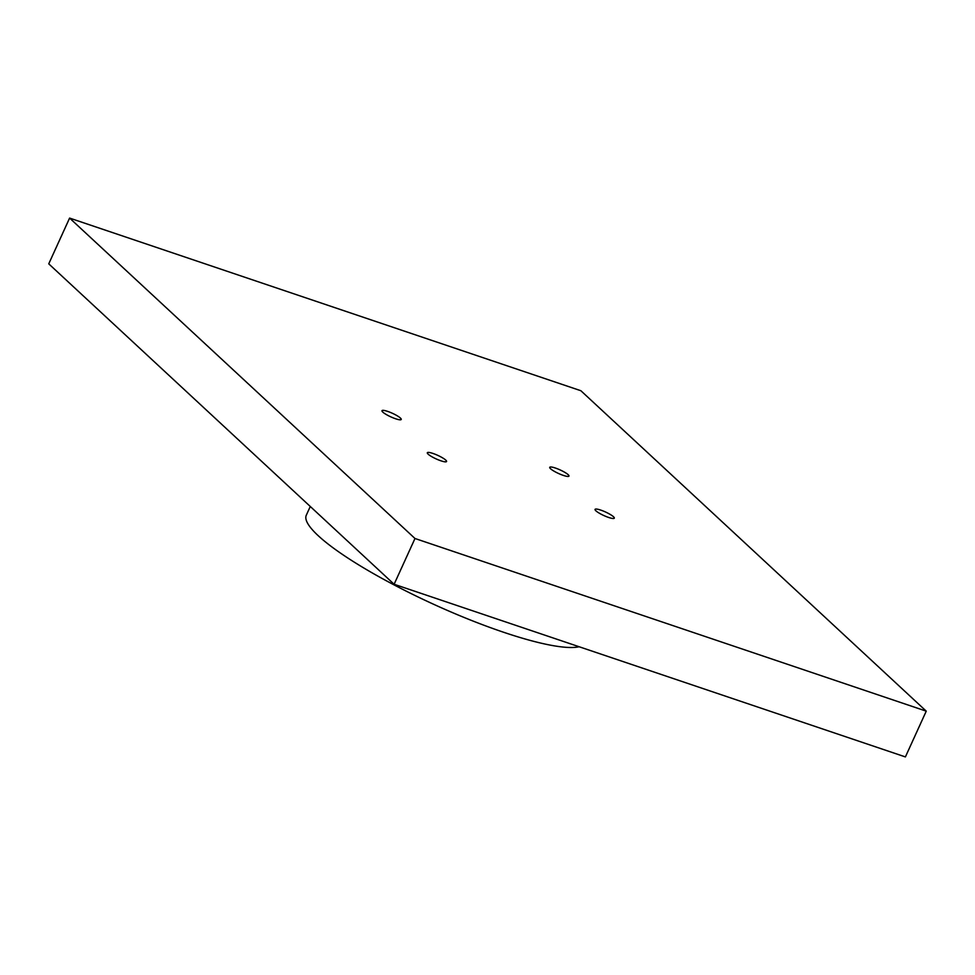 <?xml version="1.0" encoding="UTF-8"?>
<svg xmlns="http://www.w3.org/2000/svg" width="975" height="975" viewBox="0 0 975 975"><rect width="100%" height="100%" fill="white"/><g stroke="black" fill="none" stroke-linecap="round" stroke-linejoin="round"><path stroke-width="1.46" d="M400.42 418.056A10.579 1.95 24.5 0 0 389.988 412.254A10.579 1.95 24.5 0 0 381.993 410.694A10.579 1.95 24.5 0 0 382.809 412.108A10.579 1.95 24.5 0 0 393.242 417.897A10.579 1.95 24.5 0 0 401.237 419.457A10.579 1.95 24.5 0 0 400.42 418.056M445.746 460.102A10.579 1.95 24.5 0 0 435.313 454.313A10.579 1.95 24.5 0 0 427.318 452.741A10.579 1.95 24.5 0 0 428.135 454.155A10.579 1.95 24.5 0 0 438.567 459.944A10.579 1.95 24.5 0 0 446.562 461.516A10.579 1.95 24.5 0 0 445.746 460.102M613.482 516.738A10.579 1.95 24.5 0 0 603.05 510.949A10.579 1.95 24.5 0 0 595.055 509.389A10.579 1.95 24.5 0 0 595.871 510.79A10.579 1.95 24.5 0 0 606.304 516.592A10.579 1.95 24.5 0 0 614.299 518.152A10.579 1.95 24.5 0 0 613.482 516.738M568.157 474.691A10.579 1.95 24.5 0 0 557.724 468.902A10.579 1.95 24.5 0 0 549.729 467.33A10.579 1.95 24.5 0 0 550.546 468.743A10.579 1.95 24.5 0 0 560.991 474.533A10.579 1.95 24.5 0 0 568.973 476.105A10.579 1.95 24.5 0 0 568.157 474.691M69.603 218.083L580.881 390.731L926.25 711.153L414.984 538.492L69.603 218.083L48.75 263.847L394.119 584.269L414.984 538.492M394.119 584.269L905.397 756.917L926.25 711.153M310.282 506.476L306.308 515.178A153.514 28.275 24.5 0 0 318.191 535.677A153.514 28.275 24.5 0 0 453.326 612.97A153.514 28.275 24.5 0 0 579.126 646.742"/></g></svg>

